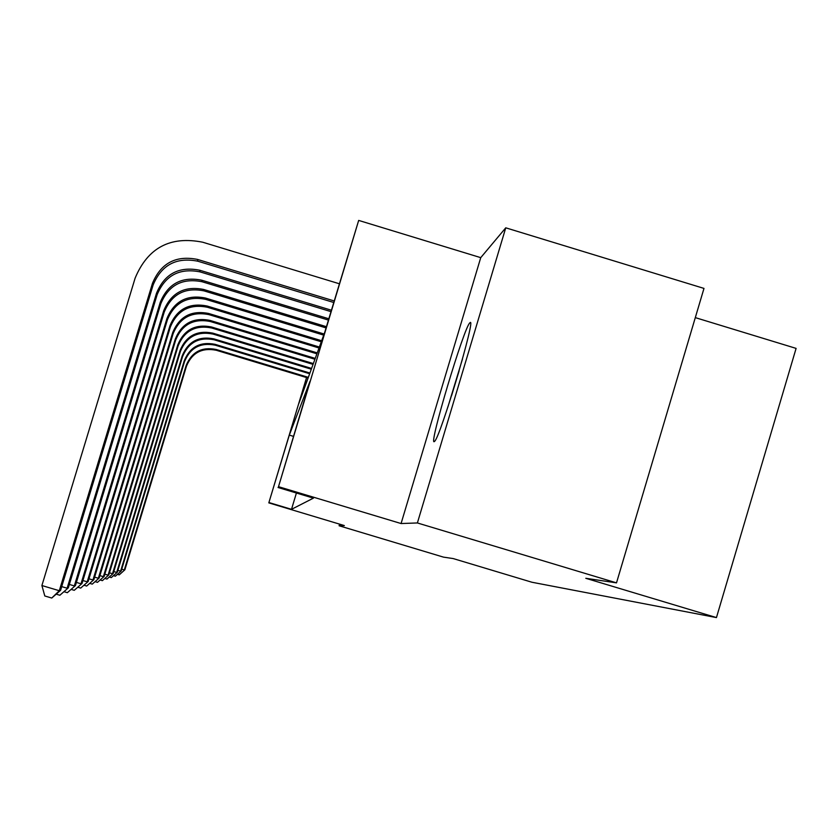 <?xml version="1.0" encoding="UTF-8"?>
<svg xmlns="http://www.w3.org/2000/svg" width="838" height="838" viewBox="0 0 838 838"><rect width="100%" height="100%" fill="white"/><g stroke="black" fill="none" stroke-linecap="round" stroke-linejoin="round"><path stroke-width="1.26" d="M469.846 322.881C464.262 326.474 428.323 446.465 434.283 441.605L434.618 441.322C440.432 437.007 477 314.156 469.909 322.819L469.846 322.881M306.624 377.592L298.778 403.665L324.83 332.026L358.674 220.415L278.509 486.679L309.955 381.437L289.309 435.111L268.809 502.873L306.54 377.571M480.74 257.654L401.077 523.541L417.387 522.954L616.506 582.86L703.983 288.408L505.754 227.821L480.74 257.654L358.674 220.415M695.299 317.623L796.1 348.388L716.448 617.585L531.941 582.242L453.18 558.569L443.501 557.134L339.097 525.761L344.355 525.573L268.809 502.873M417.387 522.954L505.754 227.821M339.579 524.138L339.097 525.761M296.411 493.016L291.509 509.326L313.422 498.139L278.027 487.496M401.077 523.541L278.509 486.679M291.509 509.326L268.998 502.559M616.506 582.86L585.793 578.293L716.448 617.585M293.426 436.347L289.309 435.111M308.101 378.032L216.288 350.263C201.979 347.445 192.038 352.746 186.465 366.175L124.883 569.798L119.206 574.878L117.509 574.365M308.342 377.362L216.12 349.467C201.749 346.628 191.766 351.96 186.162 365.452L124.307 569.976L121.74 569.212M124.883 569.798L119.206 574.878M451.588 395.588L459.13 370.805M462.492 358.978L447.806 407.268M309.662 373.738L215.23 345.172C200.523 342.271 190.289 347.718 184.559 361.534L121.206 570.971L115.361 576.198L113.559 575.664M309.913 373.036L215.062 344.324C200.282 341.412 190.006 346.89 184.245 360.769L120.599 571.16L117.886 570.353M121.206 570.971L115.361 576.198M311.317 369.191L214.119 339.778C198.973 336.792 188.445 342.407 182.537 356.621L117.32 572.207L111.286 577.602L109.38 577.026M311.589 368.437L213.931 338.887C198.711 335.881 188.141 341.527 182.202 355.804L116.681 572.417L113.79 571.547M117.32 572.207L111.286 577.602M313.066 364.373L212.936 334.058C197.328 330.979 186.486 336.761 180.4 351.415L113.193 573.527L106.96 579.079L104.939 578.482M313.36 363.577L212.737 333.115C197.056 330.015 186.162 335.829 180.044 350.546L112.512 573.737L109.453 572.825M113.193 573.527L106.96 579.079M314.931 359.251L211.679 327.983C195.589 324.809 184.402 330.769 178.127 345.874L108.814 574.92L102.372 580.661L100.214 580.011M315.235 358.402L211.469 326.977C195.296 323.782 184.056 329.774 177.75 344.952L108.092 575.151L104.823 574.177M108.814 574.92L102.372 580.661M316.911 353.804L210.338 321.52C193.725 318.241 182.181 324.39 175.708 339.977L104.153 576.408L97.48 582.337L95.176 581.656M317.235 352.892L210.118 320.441C193.421 317.141 181.815 323.332 175.299 339.002L103.378 576.659L99.89 575.622M104.153 576.408L97.48 582.337M319.027 347.99L208.913 314.627C191.745 311.233 179.814 317.581 173.12 333.692L99.177 578L92.264 584.128L89.802 583.395M319.372 347.026L208.672 313.475C191.42 310.06 179.426 316.45 172.691 332.644L98.35 578.262L94.621 577.152M99.177 578L92.264 584.128M321.289 341.778L207.384 307.253C189.629 303.744 177.289 310.311 170.365 326.977L93.856 579.697L86.681 586.045L84.051 585.259M321.656 340.741L207.133 306.027C189.283 302.487 176.87 309.096 169.905 325.856L92.966 579.98L88.975 578.786M93.856 579.697L86.681 586.045M323.709 335.127L205.75 299.355C187.366 295.72 174.587 302.518 167.411 319.77L88.158 581.509L80.699 588.098L77.871 587.26M324.107 334.016L205.478 298.045C186.989 294.379 174.136 301.219 166.919 318.576L87.204 581.813L82.92 580.535M88.158 581.509L80.699 588.098M326.066 327.909L204.001 290.88C184.926 287.099 171.675 294.159 164.238 312.04L82.03 583.468L74.268 590.308L71.23 589.407M326.432 326.694L203.707 289.466C184.517 285.664 171.193 292.755 163.703 310.751L81.003 583.793L76.394 582.41M82.03 583.468L74.268 590.308M328.423 320.085L202.105 281.746C182.307 277.818 168.543 285.14 160.812 303.723L75.441 585.573L67.344 592.686L64.065 591.712M328.821 318.775L201.79 280.217C181.867 276.268 168.019 283.632 160.247 302.329L74.331 585.919L69.345 584.432M75.441 585.573L67.344 592.686M330.968 311.631L200.062 271.889C179.479 267.804 165.159 275.419 157.125 294.725L68.318 587.847L59.865 595.252L56.314 594.194M331.398 310.217L199.727 270.234C178.997 266.117 164.594 273.785 156.507 293.227L67.124 588.224L61.719 586.61M68.318 587.847L59.865 595.252M334.184 300.947L197.485 259.413C175.896 255.129 160.886 263.111 152.453 283.359L59.299 590.717L41.9 585.532L135.138 278.101C147.792 247.734 170.313 235.761 202.691 242.213L339.359 283.768M333.723 302.487L197.862 261.215C176.409 256.952 161.504 264.881 153.124 284.993L60.598 590.308L59.299 590.717L51.757 598.039L44.802 595.975L41.9 585.532M60.598 590.308L51.757 598.039M216.288 350.263L216.12 349.467M186.465 366.175L186.162 365.452M215.23 345.172L215.062 344.324M184.559 361.534L184.245 360.769M214.119 339.778L213.931 338.887M182.537 356.621L182.202 355.804M212.936 334.058L212.737 333.115M180.4 351.415L180.044 350.546M211.679 327.983L211.469 326.977M178.127 345.874L177.75 344.952M210.338 321.52L210.118 320.441M175.708 339.977L175.299 339.002M208.913 314.627L208.672 313.475M173.12 333.692L172.691 332.644M207.384 307.253L207.133 306.027M170.365 326.977L169.905 325.856M205.75 299.355L205.478 298.045M167.411 319.77L166.919 318.576M204.001 290.88L203.707 289.466M164.238 312.04L163.703 310.751M202.105 281.746L201.79 280.217M160.812 303.723L160.247 302.329M200.062 271.889L199.727 270.234M157.125 294.725L156.507 293.227M197.862 261.215L197.485 259.413M153.124 284.993L152.453 283.359M469.909 322.819L470.464 322.986"/></g></svg>
